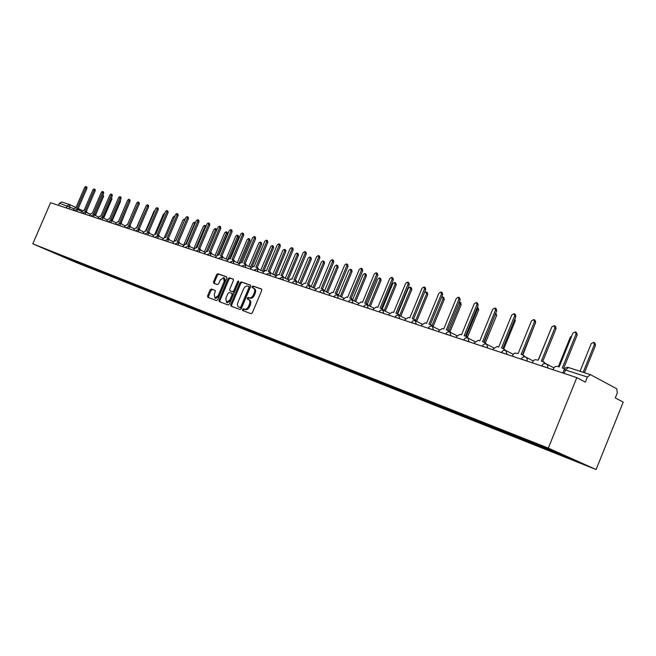 <?xml version="1.0" encoding="UTF-8"?>
<svg xmlns="http://www.w3.org/2000/svg" width="656" height="656" viewBox="0 0 656 656"><rect width="100%" height="100%" fill="white"/><g stroke="black" fill="none" stroke-linecap="round" stroke-linejoin="round"><path stroke-width="0.98" d="M242.466 309.452L242.646 310.518L251.035 313.699L252.355 312.764L261.719 290.493L261.457 288.984L252.962 286.016L252.052 286.68L252.224 287.722L253.405 288.14C254.782 288.96 255.053 290.559 254.216 292.937L253.437 294.782C252.281 297.111 250.887 298.119 249.255 297.799L248.173 297.406L247.263 298.062L247.435 299.111L248.583 299.538C249.969 300.358 250.248 301.973 249.403 304.376L248.624 306.221C247.468 308.55 246.074 309.542 244.45 309.206L243.376 308.804L242.466 309.452M248.78 299.628L249.542 299.972C250.928 300.801 251.207 302.408 250.362 304.81L249.583 306.655C248.427 308.984 247.041 309.976 245.41 309.64L244.335 309.238L243.425 309.886L243.442 310.821M261.711 289.189L253.921 286.467L253.003 287.131L252.986 287.992M253.634 288.255L254.364 288.591C255.733 289.403 256.004 291.002 255.168 293.38L254.397 295.225C253.241 297.553 251.847 298.554 250.215 298.234L249.132 297.849L248.214 298.505L248.214 299.398M211.33 289.001L210.109 289.911L207.591 295.864L207.804 297.316L216.464 300.596L217.71 299.685L226.763 278.234L226.541 276.791L217.792 273.732L216.562 274.659L213.52 281.842L213.733 283.277L217.456 284.622L218.694 283.704L220.203 280.12L223.581 277.668L224.172 281.522L218.218 295.626L214.873 298.062L214.274 294.159L215.258 291.822L215.037 290.37L211.33 289.001L212.282 289.427L211.052 290.337L208.542 296.291L208.567 297.603M32.8 243.819L50.553 202.712L576.804 377.635L548.309 448.114L32.8 243.819L75.071 262.056L596.107 469.54L623.2 402.103L615.287 397.93L617.288 392.952L616.779 388.778L590.466 374.658L587.391 377.011L564.201 369.623M230.707 304.589L230.953 306.09L240.055 309.534L241.351 308.607L250.617 286.598L250.371 285.114L241.162 281.9L239.883 282.834L230.707 304.589L231.666 305.024L231.716 306.377M228.108 305.007L219.243 301.653L219.006 300.177L228.075 278.693L229.329 277.767L233.159 279.103L233.388 280.563L229.698 289.312L229.944 290.788L232.486 291.715L233.757 290.78L237.62 281.629L238.53 280.981L238.694 282.006L229.379 304.089L228.108 305.007M58.474 205.344L59.401 203.204L61.787 201.999L69.544 204.533M576.804 377.635L585.324 382.128L587.391 377.011M548.309 448.114L596.107 469.54M70.512 259.21L70.725 259.858L54.407 252.814L536.542 444.169L561.864 454.337L577.92 461.529L554.943 452.394L554.812 451.541M70.725 259.858L554.943 452.394M72.931 260.17L72.701 260.711M62.312 255.955L62.279 256.504M250.617 285.311L242.113 282.342L240.834 283.277L231.666 305.024M239.924 307.5L240.826 306.852L248.952 287.558L248.78 286.516L247.624 286.114C246.016 285.811 244.639 286.82 243.491 289.124L237.964 302.252C237.119 304.638 237.39 306.245 238.759 307.065L240.883 307.935L241.785 307.287L240.826 306.852M248.829 286.541L249.715 286.959L249.903 288L241.785 307.287M239.571 307.426L238.792 307.082M240.883 307.935L239.76 307.508M233.397 279.3L230.272 278.21L229.018 279.136L219.957 300.604L219.998 301.932M230.822 291.19L233.438 292.15L234.709 291.223L238.571 282.072L237.62 281.629M225.861 298.406L226.492 302.375L229.903 299.915L232.027 294.88L231.789 293.404L229.239 292.469L227.976 293.396L225.861 298.406M227.353 302.76L230.863 300.35L229.903 299.915M231.847 293.429L232.749 293.839L232.987 295.315L230.863 300.35M215.25 290.526L212.282 289.427M215.734 298.447L219.17 296.061L218.218 295.626M223.704 277.718L224.532 278.111L225.123 281.965L219.17 296.061M226.771 276.988L218.727 274.175L217.497 275.094L214.463 282.277L214.471 283.54M583.176 372.28L594.377 344.564L593.672 342.334L591.228 343.613L580.052 371.255M593.942 342.498L594.836 343.006L595.55 345.228L584.447 372.698M564.627 368.82L562.307 367.975L576.017 334.134L575.32 331.879L572.86 333.191L559.183 366.95L556.78 366.253L555.452 366.515L554 367.663L552.992 369.722M575.599 332.034L576.534 332.567L577.231 334.822L563.627 368.41M571.745 335.946L570.269 337.274L558.346 366.679M550.4 330.452L538.215 360.062M544.693 363.588L543.25 361.727L541.38 361.103L554.894 327.828L554.23 325.614L551.835 326.918L538.346 360.103L534.738 359.693L533.32 360.833L532.336 362.858M554.484 325.761L555.443 326.303L556.108 328.517L542.701 361.53M543.619 361.915L545.759 363.678M524.316 356.815L522.939 355.052L521.126 354.445L534.451 321.727L533.82 319.554L531.499 320.841L518.199 353.486L514.689 353.092L513.32 354.224L512.344 356.208M534.058 319.685L535.042 320.235L535.673 322.408L522.447 354.88M523.275 355.224L525.399 356.954M534.443 325.417L522.832 355.011M514.87 318.988L515.222 320.923L503.816 348.869M484.169 342.309L495.608 313.494M495.772 313.092L496.674 315.306L485.374 342.916M504.595 350.271L503.275 348.59L501.52 348.008L514.665 315.815L514.066 313.683L511.803 314.962L498.683 347.073L497.092 346.548L493.402 348.771L492.992 349.779M514.288 313.806L515.288 314.363L515.887 316.495L502.849 348.443M503.587 348.746L505.694 350.468M485.497 343.941L484.235 342.334L482.537 341.768L495.501 310.091L494.927 308L492.73 309.263L479.79 340.866L478.24 340.357L474.649 342.555L474.239 343.547M495.132 308.115L496.157 308.681L496.723 310.764L483.866 342.202M484.522 342.481L486.621 344.187M466.998 337.807L465.785 336.266L464.145 335.724L476.937 304.548L476.387 302.498L474.247 303.744L461.48 334.847L459.979 334.355L456.478 336.536L456.076 337.504M476.584 302.605L477.609 303.162L478.158 305.22L465.465 336.159M466.892 336.856L468.138 338.119M466.285 336.528L477.486 309.222L477.256 307.41M477.265 307.393L478.142 307.869L478.675 309.862L467.474 337.168M449.065 331.87L447.9 330.394L446.31 329.861L458.929 299.177L458.413 297.16L456.322 298.398L443.727 329.017L442.275 328.533L438.856 330.698L438.454 331.649M458.593 297.258L459.635 297.824L460.151 299.841L447.63 330.296M449.016 330.977L450.229 332.248M448.934 330.919L460.028 303.941L459.298 301.916M459.684 302.063L460.709 302.613L461.209 304.573L450.024 331.797M431.673 326.122L430.557 324.687L429.016 324.179L441.472 293.962L440.98 291.977L438.938 293.207L426.507 323.359L425.096 322.891L421.759 325.032L421.373 325.975M441.144 292.068L442.201 292.642L442.693 294.618L430.336 324.613M431.673 325.278L432.862 326.549M432.083 325.474L443.071 298.808L442.587 296.881L441.759 296.889M442.743 296.963L443.776 297.521L444.26 299.448L433.05 326.647M414.797 320.546L413.723 319.16L412.23 318.668L424.522 288.902L424.055 286.951L422.07 288.164L409.803 317.865L408.426 317.414L405.17 319.529L404.785 320.456M424.211 287.041L425.277 287.607L425.744 289.558L413.551 319.095M414.846 319.743L416.002 321.022M415.666 320.333L426.605 293.831L426.146 291.936L424.473 292.65M426.293 292.01L427.327 292.568L427.786 294.462L416.683 321.366M398.422 315.134L397.388 313.789L395.937 313.314L408.073 283.991L407.63 282.072L405.687 283.277L393.575 312.535L392.247 312.1L389.065 314.191L388.68 315.11M407.778 282.154L408.852 282.728L409.295 284.638L397.257 313.74M398.512 314.372L399.635 315.643M399.611 315.569L410.607 288.993L410.164 287.131L408.286 288.287L397.675 313.937M410.303 287.197L411.353 287.754L411.788 289.616L400.783 316.225M391.812 277.406L392.895 277.98L393.321 279.866L381.423 308.541L380.119 308.115L392.099 279.218L391.673 277.34L389.779 278.529L377.823 307.361L376.528 306.934L373.42 309.009L373.043 309.911M382.653 309.156L383.735 310.427M382.522 309.886L381.415 308.541M384.137 310.624L395.051 284.286L394.633 282.457L392.796 283.605L382.284 308.96M394.764 282.523L395.814 283.08L396.232 284.909L385.326 311.223M367.073 304.794L366.105 303.515L364.744 303.064L376.577 274.585L376.167 272.732L374.322 273.913L362.514 302.326L361.259 301.916L358.217 303.966L357.848 304.851M376.298 272.798L377.389 273.372L377.79 275.225L366.048 303.49M367.237 304.089L368.295 305.352M369.115 305.762L379.922 279.718L379.529 277.906L377.733 279.054L367.319 304.122L366.286 303.605M379.652 277.972L380.71 278.529L381.103 280.333L370.304 306.352M352.059 299.841L351.124 298.587L349.796 298.152L361.481 270.075L361.103 268.255L359.299 269.427L347.631 297.439L346.409 297.037L343.432 299.07L343.072 299.948M361.218 268.32L362.317 268.894L362.702 270.715L351.099 298.578M352.256 299.169L353.281 300.423M354.494 301.022L365.212 275.266L364.834 273.486L363.08 274.618L352.748 299.448M364.949 273.552L366.015 274.101L366.392 275.881L355.683 301.612M346.557 263.966L347.655 264.532L348.024 266.328L336.569 293.806L335.265 293.38L346.811 265.696L346.45 263.901L344.679 265.065L333.158 292.683L331.969 292.297L328.697 295.167M337.692 294.372L338.685 295.626M337.463 295.036L336.553 293.806M340.275 296.414L350.894 270.936L350.534 269.19L348.812 270.305L338.488 295.077M350.64 269.239L351.706 269.796L352.067 271.543L341.464 296.996M324.105 293.642L323.351 290.403L322.383 289.148L321.137 288.73L332.535 261.432L332.19 259.669L330.468 260.817L319.078 288.058L317.922 287.681L314.724 290.518M332.297 259.727L333.396 260.301L333.748 262.064L322.424 289.165M322.613 289.271L324.482 290.961M326.434 291.92L336.954 266.721L336.61 264.999L334.929 266.106L324.54 290.985M336.708 265.049L337.783 265.606L338.127 267.32L327.615 292.502M309.361 285.795L308.591 284.614L307.377 284.212L318.644 257.283L318.316 255.553L316.627 256.685L305.384 283.556L304.253 283.187L301.112 286M318.414 255.602L319.521 256.168L319.849 257.906L308.664 284.647M308.812 284.729L310.665 286.418M312.953 287.541L323.375 262.613L323.047 260.916L321.407 262.015L311.108 286.639M323.146 260.965L324.22 261.523L324.548 263.212L314.134 288.123M295.995 281.399L295.167 280.202L293.986 279.817L305.122 253.249L304.81 251.535L303.162 252.667L292.043 279.177L290.944 278.816L287.869 281.596M304.901 251.584L306.008 252.158L306.327 253.864L295.266 280.251M295.372 280.317L297.217 281.998M299.825 283.269L310.149 258.612L309.837 256.947L308.23 258.038L298.021 282.392M309.927 256.988L311.01 257.537L311.313 259.21L300.997 283.843M282.9 277.103L282.096 275.905L280.948 275.528L291.953 249.313L291.658 247.632L290.042 248.747L279.054 274.905L277.988 274.552L274.962 277.308M291.748 247.681L292.855 248.247L293.15 249.928L282.219 275.971L284.114 277.693M282.293 276.012L283.302 276.496M287.025 279.112L297.258 254.717L296.963 253.068L295.389 254.151L285.27 278.259M297.053 253.118L298.127 253.659L298.423 255.307L288.197 279.677M270.149 272.912L269.362 271.723L268.247 271.354L279.12 245.483L278.841 243.827L277.258 244.926L266.402 270.748L265.36 270.403L262.4 273.126M278.923 243.868L280.03 244.434L280.317 246.09L269.509 271.797L271.354 273.495M269.55 271.822L270.567 272.314M274.552 275.053L284.696 250.92L284.417 249.296L282.867 250.362L272.847 274.216M284.499 249.337L285.573 249.879L285.852 251.502L275.725 275.618M257.718 268.821L256.955 267.648L255.865 267.287L266.615 241.752L266.352 240.112L264.803 241.211L254.069 266.697L253.052 266.361L250.149 269.058M266.434 240.153L267.541 240.719L267.804 242.359L257.119 267.73L258.915 269.403M262.392 271.092L272.445 247.214L272.174 245.615L270.657 246.672L260.727 270.28M272.248 245.647L273.331 246.197L273.593 247.796L263.942 270.739M245.598 264.844L244.86 263.671L243.794 263.318L254.43 238.112L254.175 236.504L252.658 237.587L242.039 262.744L241.055 262.425L238.202 265.09M254.249 236.537L255.356 237.103L255.61 238.71L245.049 263.769M245.024 263.761L246.795 265.418M250.535 267.222L260.489 243.597L260.235 242.023L258.751 243.073L248.903 266.434M260.309 242.056L261.383 242.597L261.637 244.18L252.281 266.377M233.782 260.957L232.027 259.456L242.54 234.561L242.302 232.97L240.818 234.044L230.313 258.89L229.354 258.579L226.558 261.211M242.376 233.011L243.483 233.569L243.72 235.16L233.274 259.899M233.224 259.883L234.971 261.531M238.956 263.45L248.821 240.071L248.583 238.513L247.132 239.555L237.365 262.679M248.657 238.546L249.731 239.087L249.969 240.645L240.801 262.375M222.253 257.168L220.547 255.684L230.945 231.101L230.723 229.534L229.264 230.6L218.883 255.135L217.94 254.823L215.193 257.439M230.789 229.567L231.896 230.125L232.126 231.691L221.785 256.127M221.712 256.094L223.442 257.734M228.017 258.915L237.439 236.627L237.21 235.094L235.783 236.127L226.107 259.013M237.275 235.127L238.349 235.668L238.579 237.201L229.526 258.636M211.011 253.47L209.346 252.002L219.637 227.722L219.416 226.181L217.989 227.23L207.722 251.469L206.804 251.166L204.106 253.749M219.481 226.213L220.588 226.763L220.801 228.313L210.584 252.445M210.478 252.404L212.191 254.036M217.185 254.864L226.32 233.265L226.107 231.748L224.705 232.773L215.119 255.438M226.172 231.781L227.247 232.322L227.46 233.831L218.497 255.012M200.039 249.862L198.415 248.411L208.592 224.426L208.387 222.901L206.984 223.95L196.825 247.886L195.931 247.591L193.282 250.149M208.452 222.933L209.551 223.483L209.756 225.008L199.645 248.854M199.514 248.804L201.212 250.42M206.509 251.117L215.471 229.985L215.266 228.493L213.889 229.502L204.385 251.937M215.324 228.518L216.398 229.051L216.685 230.305M189.322 246.336L187.747 244.901L197.809 221.203L197.62 219.703L196.242 220.736L186.189 244.393L185.32 244.106L182.712 246.64M197.677 219.735L198.776 220.285L198.973 221.785L188.961 245.352M188.813 245.287L190.494 246.894M196.021 247.624L204.861 226.779L204.672 225.303L203.319 226.312L193.897 248.517M204.729 225.328L206.066 226.123M178.858 242.892L177.317 241.482L187.28 218.063L187.099 216.578L185.746 217.603L175.808 240.982L174.947 240.703L172.389 243.212M187.157 216.603L188.256 217.152L188.436 218.637L178.53 241.925M178.366 241.851L180.023 243.45M185.746 244.245L194.504 223.639L194.315 222.187L192.995 223.188L183.877 244.631M168.633 239.53L167.141 238.136L176.997 214.988L176.825 213.528L175.496 214.545L165.656 237.644L164.82 237.374L162.303 239.858M176.874 213.553L177.973 214.094L178.145 215.562L168.346 238.579M168.157 238.497L169.797 240.088M175.71 240.949L184.369 220.58L184.197 219.145L182.901 220.129L174.094 240.818M158.654 236.25L157.186 234.864L166.944 211.986L166.78 210.543L165.484 211.552L155.743 234.389L154.923 234.118L152.446 236.578M166.829 210.568L167.928 211.109L168.092 212.552L158.391 235.307M158.178 235.217L159.802 236.791M174.619 216.619L174.307 216.168L173.028 217.144L164.426 237.341M148.887 233.036L147.469 231.666L157.12 209.059L156.964 207.632L155.685 208.633L146.05 231.207L145.255 230.945L142.819 233.38M157.014 207.657L158.104 208.19L158.26 209.617L148.658 232.109M148.428 232.011L150.035 233.577M164.672 213.282L163.377 214.233L154.898 234.11M139.351 229.895L137.957 228.55L147.518 206.189L147.37 204.779L146.116 205.771L136.579 228.091L135.792 227.837L133.398 230.248M147.42 204.803L148.51 205.336L148.65 206.747L139.146 228.985M138.9 228.878L140.491 230.436M154.939 210.379L153.93 211.371L145.534 231.035M130.019 226.828L128.666 225.492L138.121 203.385L137.99 201.991L136.751 202.975L127.313 225.049L126.551 224.795L124.189 227.189M138.031 202.015L139.121 202.548L139.252 203.934L129.839 225.935L138.178 206.435M129.576 225.812L131.159 227.361M145.247 207.813L136.382 228.026M120.893 223.827L119.572 222.507L128.937 200.638L128.814 199.268L127.6 200.244L118.244 222.072L117.498 221.826L115.177 224.188M128.855 199.285L129.937 199.818L130.06 201.187L120.745 222.942M120.466 222.819L122.024 224.36M111.963 220.883L110.675 219.58L119.95 197.956L119.827 196.603L118.638 197.571L109.38 219.153L108.65 218.915L106.362 221.261M119.868 196.62L120.95 197.144L121.065 198.506L111.84 220.022M111.545 219.891L113.086 221.416M129.289 202.999L121.048 223.089M103.222 218.013L101.967 216.718L111.151 195.332L111.044 193.987L109.872 194.947L100.704 216.308L99.983 216.07L97.736 218.391M111.077 194.012L112.151 194.529L112.266 195.873L103.123 217.161M102.82 217.021L104.345 218.538M120.376 200.137L120.483 201.458L112.414 220.293M94.669 215.193L93.447 213.922L102.541 192.757L102.443 191.437L101.286 192.388L92.209 213.512L91.504 213.282L89.29 215.586M102.475 191.454L103.541 191.97L103.648 193.299L94.595 214.356M94.275 214.209L95.792 215.717M111.586 197.448L111.971 198.883L103.951 217.554M86.297 212.437L85.108 211.183L94.111 190.24L94.013 188.936L92.881 189.879L83.886 210.781L83.205 210.551L81.024 212.839M94.054 188.953L95.12 189.469L95.21 190.773L86.248 211.617M85.92 211.462L87.412 212.962M102.992 194.816L103.623 196.357L95.628 214.979M78.105 209.74L76.932 208.493L85.854 187.78L85.764 186.484L84.649 187.419L75.743 208.108L75.071 207.886L72.923 210.15M85.764 186.484L86.863 187.017L86.953 188.305L78.072 208.928M77.728 208.772L79.204 210.256M73.693 208.649L59.401 203.204M69.11 208.879L69.954 206.911L69.634 204.557L67.232 205.779L66.297 207.944M69.889 204.672L75.998 207.526M78.228 208.567L82.623 210.617L78.228 208.567M87.412 212.856L90.061 214.086L87.412 212.847M77.293 211.601L74.136 210.355M85.526 214.34L82.336 213.077M85.411 214.299L85.247 211.945L82.262 213.249M93.947 217.136L90.708 215.857M93.824 217.095L93.644 214.717L90.626 216.029M102.541 219.99L99.179 218.874M102.418 219.949L102.229 217.546L99.269 218.678M111.323 222.909L107.994 221.605M120.294 225.894L116.85 224.746M120.179 225.853L119.958 223.384L116.932 224.549M129.478 228.944L126.05 227.607M138.859 232.06L135.39 230.707M148.453 235.25L144.861 234.061M158.276 238.522L154.701 237.128M168.321 241.859L164.697 240.449M168.198 241.818L167.895 239.178L164.615 240.629M178.612 245.278L174.922 243.843M189.141 248.78L185.32 247.509M189.01 248.739L188.674 246.025L185.41 247.296M199.924 252.363L196.128 250.895M210.978 256.037L207.116 254.544M210.847 255.996L210.461 253.208L207.042 254.725M222.302 259.801L218.374 258.292M222.171 259.76L221.761 256.931L218.3 258.472M233.905 263.655L229.92 262.129M233.782 263.614L233.347 260.752L229.838 262.31M245.811 267.615L241.752 266.057M258.021 271.674L253.897 270.1M270.551 275.84L266.344 274.233M270.42 275.791L269.911 272.798L266.27 274.413M283.408 280.112L279.128 278.488M296.61 284.499L292.256 282.851M310.173 289.009L305.737 287.328M323.974 293.601L319.587 291.936M338.43 298.406L333.822 296.668M353.158 303.302L348.459 301.539M353.026 303.252L352.026 299.833L349.804 300.03L348.385 301.711M368.311 308.336L363.522 306.541M383.908 313.519L379.012 311.698M383.768 313.47L382.686 309.935L380.398 310.132L378.938 311.871M399.955 318.857L394.961 317.004M399.824 318.808L398.692 315.208L396.372 315.413L394.896 317.168M416.494 324.351L411.386 322.465M416.355 324.302L415.182 320.645L412.821 320.85L411.32 322.629M433.534 330.017L428.319 328.09M451.098 335.856L445.76 333.896M469.212 341.874L463.759 339.882M487.908 348.09L482.324 346.056M487.769 348.041L486.727 344.236C484.809 343.58 483.357 344.146 482.365 345.95L482.258 346.212M507.211 354.502L501.487 352.428M527.145 361.128L521.282 359.012M527.006 361.087L527.186 358.676L525.85 357.126C523.865 356.446 522.356 357.036 521.331 358.889L521.225 359.16M547.752 367.983L541.741 365.818M547.612 367.934L547.776 365.482L546.391 363.9C544.365 363.203 542.832 363.801 541.79 365.687L541.684 365.966M505.825 350.525L507.08 354.437M467.949 338.045L469.089 341.809M449.893 332.092L450.967 335.79M432.378 326.327L433.403 329.952M367.352 304.901L368.188 308.271M337.545 295.077L338.307 298.341M305.663 287.508L307.024 285.893L309.156 285.704L310.05 288.952M295.84 281.334L296.487 284.442M282.662 276.996L283.285 280.055M257.341 268.648L257.898 271.617M245.164 264.639L245.688 267.558M199.375 249.551L199.801 252.306M178.104 242.548L178.489 245.221M157.817 235.857L158.153 238.464M148.018 232.626L148.338 235.201M138.441 229.477L138.744 232.011M129.068 226.386L129.355 228.887M110.954 220.416L111.208 222.86M76.982 209.223L77.178 211.544M564.103 373.42L565.562 369.828L568.621 367.524C566.661 367.032 565.21 367.688 564.258 369.476L562.84 372.993M568.777 367.598L590.367 374.625M245.41 309.64L244.45 309.206M249.583 306.655L248.624 306.221M250.362 304.81L249.403 304.376M249.132 297.849L248.173 297.406M250.215 298.234L249.255 297.799M254.397 295.225L253.437 294.782M255.168 293.38L254.216 292.937M253.921 286.467L252.962 286.016M244.335 309.238L243.376 308.804M240.834 283.277L239.883 282.834M242.113 282.342L241.162 281.9M249.903 288L248.952 287.558M219.957 300.604L219.006 300.177M229.018 279.136L228.075 278.693M230.272 278.21L229.329 277.767M230.896 291.223L229.944 290.788L230.879 291.223M233.438 292.15L232.486 291.715M234.709 291.223L233.757 290.78M232.987 295.315L232.027 294.88M225.123 281.965L224.172 281.522M214.463 282.277L213.52 281.842M217.497 275.094L216.562 274.659M218.727 274.175L217.792 273.732M208.542 296.291L207.591 295.864M211.052 290.337L210.109 289.911M595.55 345.228L594.377 344.564M576.017 334.134L577.231 334.822M554.894 327.828L556.108 328.517M534.451 321.727L535.673 322.408M515.222 320.923L514.288 320.407M496.674 315.306L495.485 314.659M514.665 315.815L515.887 316.495M495.501 310.091L496.723 310.764M476.937 304.548L478.158 305.22M478.675 309.862L477.486 309.222M458.929 299.177L460.151 299.841M461.209 304.573L460.028 303.941M441.472 293.962L442.693 294.618M444.26 299.448L443.071 298.808M424.522 288.902L425.744 289.558M427.786 294.462L426.605 293.831M408.073 283.991L409.295 284.638M411.788 289.616L410.607 288.993M392.099 279.218L393.321 279.866M396.232 284.909L395.051 284.286M376.577 274.585L377.79 275.225M381.103 280.333L379.922 279.718M361.481 270.075L362.702 270.715M366.392 275.881L365.212 275.266M346.811 265.696L348.024 266.328M352.067 271.543L350.894 270.936M332.535 261.432L333.748 262.064M338.127 267.32L336.954 266.721M318.644 257.283L319.849 257.906M324.548 263.212L323.375 262.613M305.122 253.249L306.327 253.864M311.313 259.21L310.149 258.612M291.953 249.313L293.15 249.928M298.423 255.307L297.258 254.717M279.12 245.483L280.317 246.09M285.852 251.502L284.696 250.92M266.615 241.752L267.804 242.359M273.593 247.796L272.445 247.214M254.43 238.112L255.61 238.71M261.637 244.18L260.489 243.597M242.54 234.561L243.72 235.16M249.969 240.645L248.821 240.071M230.945 231.101L232.126 231.691M238.579 237.201L237.439 236.627M219.637 227.722L220.801 228.313M227.46 233.831L226.32 233.265M208.592 224.426L209.756 225.008M216.587 230.543L215.471 229.985M197.809 221.203L198.973 221.785M205.623 227.156L204.861 226.779M187.28 218.063L188.436 218.637M194.922 223.852L194.504 223.639M176.997 214.988L178.145 215.562M166.944 211.986L168.092 212.552M157.12 209.059L158.26 209.617M147.518 206.189L148.65 206.747M138.121 203.385L139.252 203.934M128.937 200.638L130.06 201.187M119.95 197.956L121.065 198.506M111.151 195.332L112.266 195.873M120.483 201.458L119.917 201.179M102.541 192.757L103.648 193.299M111.971 198.883L111.143 198.481M94.111 190.24L95.21 190.773M103.623 196.357L102.557 195.841M85.854 187.78L86.953 188.305M553.877 367.827L546.76 364.088M501.43 352.584L501.537 352.313C502.545 350.484 504.021 349.91 505.973 350.575M463.694 340.038L463.8 339.775C464.768 338.012 466.203 337.446 468.081 338.094M445.695 334.06L445.801 333.797C446.761 332.059 448.163 331.51 450.016 332.141M428.245 328.254L428.352 328C429.295 326.286 430.68 325.745 432.501 326.368M363.449 306.721L365.187 304.868L367.442 304.933M333.748 296.848L335.437 295.052L337.635 295.11M319.513 292.117L320.891 290.477L323.351 290.403M292.182 283.031L293.527 281.432L295.913 281.367M279.054 278.669L282.744 277.021M253.815 270.28L257.406 268.673M241.679 266.238L245.229 264.663M196.046 251.076L199.432 249.575M174.849 244.024L178.161 242.564M154.627 237.308L157.866 235.873M135.308 230.887L138.482 229.493M125.977 227.78L129.117 226.402M107.92 221.777L110.995 220.432M74.062 210.527L77.023 209.239M533.221 360.972L526.194 357.307M513.23 354.338L506.284 350.739M493.87 347.918L487.023 344.392M475.124 341.702L468.359 338.234M456.953 335.675L450.27 332.272M439.331 329.829L432.739 326.491M422.243 324.162L415.724 320.882M405.654 318.668L399.217 315.438M389.549 313.33L383.194 310.157M373.904 308.148L367.631 305.024M358.701 303.105L352.502 300.038M343.916 298.209L337.799 295.192M329.542 293.445L323.498 290.477M315.552 288.82L309.591 285.893M301.949 284.31L296.053 281.432M288.689 279.923L282.867 277.086M275.782 275.643L270.034 272.855M263.212 271.486L257.521 268.73M250.953 267.427L245.336 264.712M239.005 263.466L233.454 260.801M227.345 259.612L221.859 256.98M215.98 255.848L210.56 253.249M204.885 252.175L199.522 249.616M194.053 248.591L188.756 246.066M183.475 245.09L178.243 242.605M173.151 241.679L167.969 239.219M163.057 238.333L157.94 235.914M148.059 232.65L144.943 233.848M153.201 235.078L148.133 232.683M143.557 231.888L138.547 229.518M134.136 228.764L129.183 226.435M124.919 225.721L120.015 223.417M115.907 222.737L111.053 220.457M107.084 219.817L102.279 217.571M98.449 216.964L93.701 214.742M89.995 214.168L85.296 211.97M81.721 211.429L77.072 209.264M69.856 204.656L75.998 207.517M249.542 299.972L248.722 299.595M254.364 288.591L253.569 288.214M249.731 286.959L248.78 286.516M239.719 307.5L238.759 307.065M227.443 302.801L226.492 302.375M232.749 293.839L231.789 293.404M215.824 298.488L214.873 298.062M466.055 336.405L467.023 336.905M448.155 330.517L449.139 331.026M430.787 324.81L431.796 325.319M413.944 319.275L414.961 319.784M397.593 313.896L398.618 314.413M381.71 308.673L382.751 309.197M351.296 298.677L352.354 299.202M336.717 293.88L337.774 294.405M322.531 289.222L323.605 289.747M308.738 284.688L309.812 285.212M295.307 280.268L296.381 280.801M257.07 267.705L258.152 268.23M244.967 263.728L246.049 264.253M233.167 259.85L234.249 260.375M221.654 256.061L222.745 256.586M210.42 252.371L211.511 252.896M199.465 248.772L200.556 249.288M188.764 245.254L189.846 245.77M178.317 241.818L179.4 242.335M195.398 222.72L194.373 222.212M168.108 238.464L169.191 238.981M184.935 219.506L184.246 219.17M158.129 235.184L159.211 235.701M148.387 231.986L149.461 232.495M138.859 228.854L139.933 229.362M129.535 225.787L130.61 226.295M120.425 222.794L121.499 223.302M111.512 219.867L112.578 220.367M102.779 216.997L103.845 217.497M94.243 214.192L95.309 214.684M85.879 211.445L86.936 211.937M77.695 208.756L78.753 209.248"/></g></svg>
